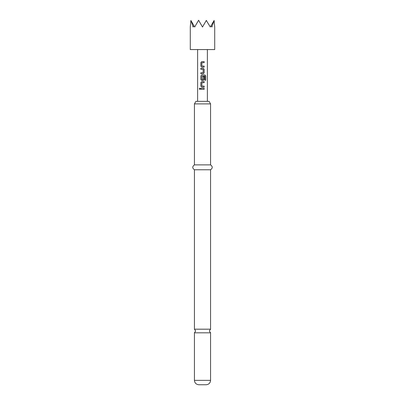 <?xml version="1.0" encoding="UTF-8"?>
<svg xmlns="http://www.w3.org/2000/svg" width="405" height="405" viewBox="0 0 405 405"><rect width="100%" height="100%" fill="white"/><g stroke="black" fill="none" stroke-linecap="round" stroke-linejoin="round"><path stroke-width="0.61" d="M199.27 88.796L199.776 88.163L200.338 88.796L199.781 89.434L199.27 88.796M199.807 89.434L199.331 88.796L199.807 88.163M210.559 329.189L194.44 329.189L195.661 331.001L194.44 332.814L210.559 332.814L209.339 331.001L210.559 329.189L210.559 169.766C212.797 168.166 212.797 166.536 210.559 164.875L210.559 103.898L194.44 103.898L194.44 164.875L210.559 164.875M210.559 380.351L194.44 380.351C194.673 382.998 196.141 384.466 198.835 384.75L206.165 384.75C208.858 384.466 210.327 382.998 210.559 380.351L210.559 332.814M194.44 103.898L195.904 101.356L209.096 101.356L210.559 103.898M194.44 329.189L194.44 169.766L210.559 169.766M202.5 27.019L206.292 20.447L210.316 27.019L211.137 25.601L211.886 27.019L214.113 20.447L214.716 27.019L214.716 49.567L190.284 49.567L190.284 27.019L190.887 20.447L194.683 27.019L198.592 20.25L202.5 27.019M202.5 61.611L204.166 61.611L204.166 62.638L201.852 62.704L201.852 66.02L204.16 66.091L204.16 67.119L201.786 67.119L200.85 66.157L200.86 62.567L201.786 61.611L202.5 61.611L201.786 61.611L200.86 62.567M202.029 68.278L203.219 68.278L204.166 69.24L204.166 72.829L203.219 73.786L200.84 73.786L200.84 72.758L203.148 72.692L203.148 69.376L200.84 69.306L200.84 68.278L203.219 68.278L204.166 69.24M202.5 74.95L204.935 74.95L205.725 75.907L205.725 80.215L204.874 80.215L204.814 76.089L201.852 76.155L201.923 79.542L203.148 79.476L203.148 76.555L204.166 76.555L204.166 79.496L203.219 80.458L201.786 80.458L200.84 79.496L200.84 75.907L201.786 74.95L202.5 74.95M202.5 81.618L204.166 81.618L204.166 82.645L201.852 82.716L201.852 86.032L204.166 86.098L204.166 87.126L201.786 87.126L200.84 86.169L200.84 82.579L201.786 81.618L202.5 81.618L201.786 81.618L200.84 82.579M202.5 88.285L204.166 88.29L204.166 89.313L200.85 89.313L200.86 88.285L204.166 88.29M211.137 25.601L213.992 20.66M206.292 20.447L206.646 20.66M198.354 20.66L198.708 20.447M191.008 20.66L193.114 27.019L193.863 25.601M202.5 89.313L200.85 89.313M200.88 89.313L200.895 88.285M204.13 88.29L204.13 89.313M201.801 87.126L200.84 86.169M204.13 86.098L204.166 87.126M204.13 87.126L202.5 87.126M202.5 86.098L201.923 86.098M204.13 81.618L204.166 82.645M204.13 82.645L202.5 82.645M200.87 86.169L200.87 82.579M204.884 74.95L205.659 75.907L205.725 80.215M205.659 80.215L204.829 80.215M202.5 80.458L201.786 80.458L200.87 79.496L200.84 75.907M200.87 75.907L201.801 74.95M203.138 76.555L204.13 76.555L204.166 79.496M204.13 79.496L203.204 80.458M202.5 79.542L203.067 79.542M204.13 69.24L204.166 72.829M204.13 72.829L203.204 73.786L200.87 73.786L200.87 72.758L203.067 72.758M202.5 69.306L200.84 69.306M200.875 69.306L200.875 68.278M202.854 67.119L201.786 67.119L200.85 66.157M202.5 66.091L204.16 66.091M204.13 66.091L204.13 67.119M204.13 61.611L204.13 62.638L201.933 62.638M200.88 66.157L200.895 62.567M207.385 49.567L207.385 101.356M197.615 49.567L197.615 101.356M194.44 169.766C192.203 168.166 192.203 166.536 194.44 164.875M194.44 380.351L194.44 332.814"/></g></svg>

